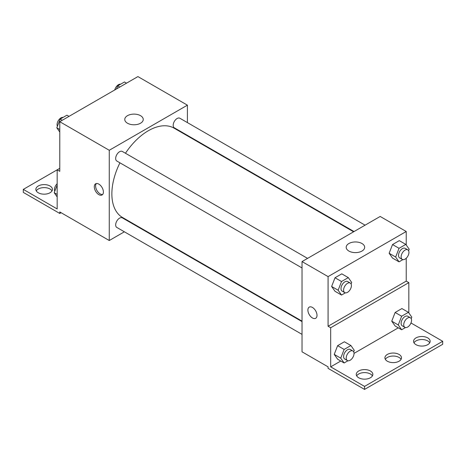 <?xml version="1.0" encoding="UTF-8"?>
<svg xmlns="http://www.w3.org/2000/svg" width="466" height="466" viewBox="0 0 466 466"><rect width="100%" height="100%" fill="white"/><g stroke="black" fill="none" stroke-linecap="round" stroke-linejoin="round"><path stroke-width="0.7" d="M59.77 168.331L57.167 169.834L57.167 208.937L23.3 189.388L57.167 169.834L59.77 171.337L59.77 121.708L137.919 76.587L187.414 105.165L187.414 122.605M98.844 194.648A6.448 3.722 60 0 1 94.633 188.969A6.448 3.722 60 0 1 95.623 183.802A6.448 3.722 60 0 1 102.066 187.524A6.448 3.722 60 0 1 102.066 194.969A6.448 3.722 60 0 1 98.844 194.648M23.3 189.388L23.3 192.394L59.77 213.451L59.77 211.943L109.265 240.52L109.265 150.279L59.77 121.708M307.56 258.385L122.342 151.45A5.528 3.192 120 0 0 118.084 152.93A5.528 3.192 120 0 0 115.673 158.492A5.528 3.192 120 0 0 116.815 161.02L302.032 267.956M302.032 321.61L122.342 217.867A5.528 3.192 120 0 0 118.084 219.346A5.528 3.192 120 0 0 115.673 224.909A5.528 3.192 120 0 0 116.815 227.437L302.032 334.372M135.839 225.177L135.42 225.416M124.37 231.8L109.265 240.52M187.414 135.367L187.414 135.845M109.265 150.279L187.414 105.165M365.076 225.177L179.859 118.242A5.528 3.192 120 0 0 175.6 119.727A5.528 3.192 120 0 0 173.189 125.284A5.528 3.192 120 0 0 174.336 127.818L354.026 231.555M353.607 231.8L174.127 128.173A51.575 29.777 120 0 0 125.465 153.25M119.937 162.826A51.575 29.777 120 0 0 111.869 193.897A51.575 29.777 120 0 0 122.552 217.505L302.032 321.132M140.546 115.679A9.238 5.336 180 0 1 143.248 119.447A9.238 5.336 180 0 1 134.01 124.783A9.238 5.336 180 0 1 124.772 119.447A9.238 5.336 180 0 1 130.474 114.519A9.238 5.336 180 0 1 140.546 115.679M96.346 183.54A6.448 3.722 -120 0 0 96.147 188.812A6.448 3.722 -120 0 0 100.155 193.891A6.448 3.722 -120 0 0 102.654 194.473M59.77 213.451L61.069 212.7M36.272 190.891A8.289 4.788 180 0 1 50.002 189.01A8.289 4.788 180 0 1 52.011 190.891M50.002 186.004A8.289 4.788 180 0 1 52.431 189.388A8.289 4.788 180 0 1 44.142 194.171A8.289 4.788 180 0 1 35.853 189.388A8.289 4.788 180 0 1 40.967 184.967A8.289 4.788 180 0 1 50.002 186.004M406.23 258.228L406.23 281.126L328.081 326.247L330.685 327.749L330.685 366.853L364.552 386.407L364.552 389.413L328.081 368.356L328.081 366.853L302.032 351.813L302.032 261.577L380.18 216.457L406.23 231.497L406.23 245M309.232 307.129A6.448 3.722 -120 0 0 308.242 312.29A6.448 3.722 -120 0 0 312.453 317.975A6.448 3.722 60 0 1 308.242 312.296A6.448 3.722 60 0 1 309.226 307.129A6.448 3.722 60 0 1 315.674 310.851A6.448 3.722 60 0 1 315.674 318.295A6.448 3.722 60 0 1 312.453 317.975A6.448 3.722 -120 0 0 315.674 318.295M328.081 326.247L328.081 276.612L302.032 261.577M389.145 253.271L392.529 258.082L389.145 253.271L392.529 244.551L389.145 253.271L395.657 257.028L399.042 248.308L405.81 244.4L409.195 249.217L408.606 250.737M399.298 240.642L392.529 244.551L399.298 240.642L405.81 244.4M331.629 286.479L335.013 291.291L331.629 286.479L335.013 277.753L331.629 286.479L338.141 290.236L341.526 281.516L348.294 277.608L351.679 282.425L351.084 283.945M341.782 273.851L335.013 277.753L341.782 273.851L348.294 277.608M328.081 276.612L406.23 231.497M361.966 243.514A9.238 5.336 180 0 1 364.674 247.289A9.238 5.336 180 0 1 355.436 252.619A9.238 5.336 180 0 1 346.191 247.289A9.238 5.336 180 0 1 351.9 242.361A9.238 5.336 180 0 1 361.966 243.514M406.23 281.126L408.833 282.629L408.833 312.919M410.971 322.967L442.7 341.287L442.7 344.292L364.552 389.413M442.7 341.287L364.552 386.407M385.335 359.333A8.289 4.788 180 0 1 399.065 357.451A8.289 4.788 180 0 1 401.075 359.333M413.989 342.79A8.289 4.788 180 0 1 421.858 339.51A8.289 4.788 180 0 1 429.728 342.79M356.682 375.876A8.289 4.788 180 0 1 364.552 372.596A8.289 4.788 180 0 1 372.421 375.876M408.833 282.629L330.685 327.749M334.233 354.399L337.617 359.21L334.233 354.399L337.617 345.679L334.233 354.399L340.745 358.156L344.129 349.436L350.898 345.527L354.282 350.345L353.694 351.865M344.386 341.77L337.617 345.679L344.386 341.77L350.898 345.527M391.755 321.19L395.133 326.002L391.755 321.19L395.133 312.47L391.755 321.19L398.267 324.948L401.645 316.228L408.414 312.319L411.798 317.136L411.21 318.657M401.902 308.562L395.133 312.47L401.902 308.562L408.414 312.319M398.29 327.825L354.026 353.379M340.768 361.034L330.685 366.853M399.065 354.445A8.289 4.788 180 0 1 401.494 357.83A8.289 4.788 180 0 1 393.205 362.618A8.289 4.788 180 0 1 384.916 357.83A8.289 4.788 180 0 1 390.036 353.409A8.289 4.788 180 0 1 399.065 354.445M415.998 344.671A8.289 4.788 180 0 1 413.569 341.287A8.289 4.788 180 0 1 421.858 336.499A8.289 4.788 180 0 1 430.147 341.287A8.289 4.788 180 0 1 425.033 345.708A8.289 4.788 180 0 1 415.998 344.671M358.692 377.757A8.289 4.788 180 0 1 356.263 374.373A8.289 4.788 180 0 1 364.552 369.59A8.289 4.788 180 0 1 372.841 374.373A8.289 4.788 180 0 1 367.721 378.794A8.289 4.788 180 0 1 358.692 377.757M345.353 292.84L341.526 295.054L338.141 290.236M350.275 283.048L347.671 281.546A5.528 3.192 120 0 0 343.413 283.025A5.528 3.192 120 0 0 341.001 288.588A5.528 3.192 120 0 0 342.149 291.116L344.753 292.619A5.528 3.192 120 0 0 350.275 289.427A5.528 3.192 120 0 0 350.275 283.048A5.528 3.192 120 0 0 346.017 284.528A5.528 3.192 120 0 0 343.605 290.091A5.528 3.192 120 0 0 344.753 292.619M341.526 295.054L335.013 291.291M341.526 281.516L335.013 277.753M402.874 259.632L399.042 261.845L395.657 257.028M407.797 249.84L405.193 248.337A5.528 3.192 120 0 0 400.935 249.817A5.528 3.192 120 0 0 398.517 255.38A5.528 3.192 120 0 0 399.665 257.908L402.269 259.411A5.528 3.192 120 0 0 407.797 256.224A5.528 3.192 120 0 0 407.797 249.84A5.528 3.192 120 0 0 403.539 251.32A5.528 3.192 120 0 0 401.127 256.882A5.528 3.192 120 0 0 402.269 259.411M399.042 261.845L392.529 258.082M399.042 248.308L392.529 244.551M347.962 360.76L344.129 362.973L340.745 358.156M352.884 350.968L350.275 349.465A5.528 3.192 120 0 0 346.017 350.945A5.528 3.192 120 0 0 343.605 356.507A5.528 3.192 120 0 0 344.753 359.036L347.356 360.538A5.528 3.192 120 0 0 352.884 357.352A5.528 3.192 120 0 0 352.884 350.968A5.528 3.192 120 0 0 348.626 352.447A5.528 3.192 120 0 0 346.215 358.01A5.528 3.192 120 0 0 347.356 360.538M344.129 362.973L337.617 359.21M344.129 349.436L337.617 345.679M405.478 327.551L401.645 329.765L398.267 324.948M410.4 317.76L407.797 316.257A5.528 3.192 120 0 0 403.539 317.736A5.528 3.192 120 0 0 401.127 323.299A5.528 3.192 120 0 0 402.269 325.827L404.872 327.33A5.528 3.192 120 0 0 410.4 324.144A5.528 3.192 120 0 0 410.4 317.76A5.528 3.192 120 0 0 406.142 319.239A5.528 3.192 120 0 0 403.731 324.802A5.528 3.192 120 0 0 404.872 327.33M401.645 329.765L395.133 326.002M401.645 316.228L395.133 312.47M59.77 132.029L56.805 127.812L60.19 119.086L66.958 115.178L69.015 116.366M59.77 129.519L56.805 127.812M62.246 120.275L60.19 119.086M63.126 117.391A5.528 3.192 120 0 0 59.118 119.488A5.528 3.192 120 0 0 57.062 124.655A5.528 3.192 120 0 0 57.394 126.286M116.517 88.942L117.706 85.878L124.474 81.975L126.531 83.164M119.762 87.066L117.706 85.878M120.647 84.183A5.528 3.192 120 0 0 114.764 89.955M57.167 196.937L54.202 192.72L57.167 185.078M57.167 194.433L54.202 192.72M57.167 183.709A5.528 3.192 120 0 0 54.458 189.569A5.528 3.192 120 0 0 54.79 191.2"/></g></svg>
